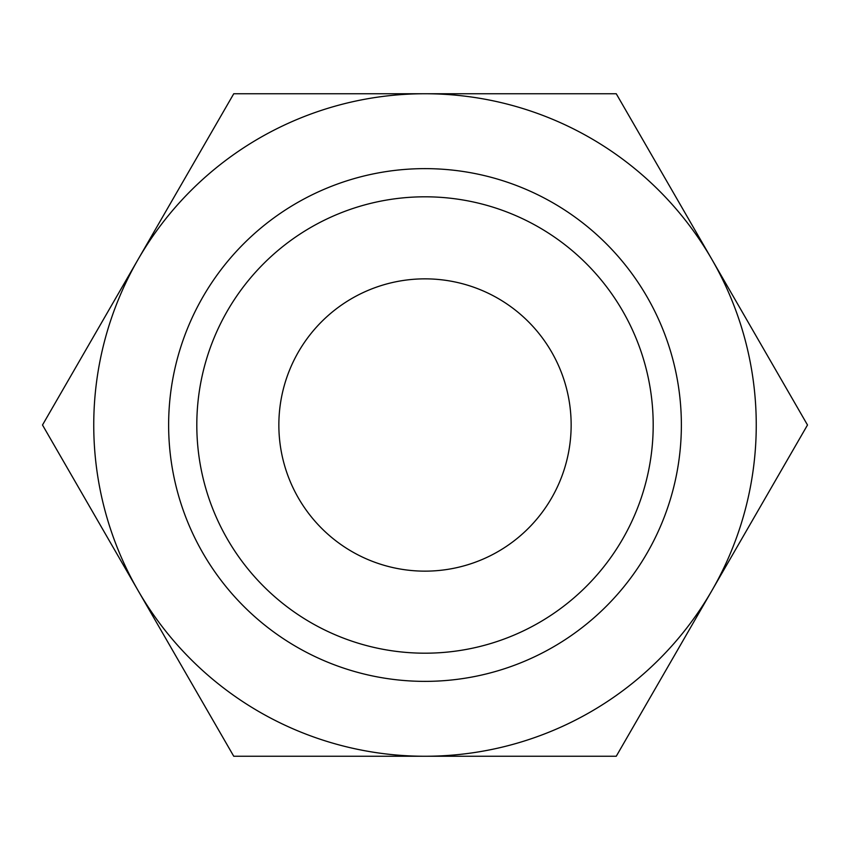 <?xml version="1.0" encoding="UTF-8"?>
<svg xmlns="http://www.w3.org/2000/svg" width="850" height="850" viewBox="0 0 850 850"><rect width="100%" height="100%" fill="white"/><g stroke="black" fill="none" stroke-linecap="round" stroke-linejoin="round"><path stroke-width="1.27" d="M807.5 425L616.25 93.744L425 93.744A331.256 331.256 0 0 0 138.125 590.622A331.256 331.256 0 0 0 425 756.256L616.25 756.256L711.875 590.622A331.256 331.256 0 0 0 425 93.744L233.75 93.744L42.5 425L233.75 756.256L425 756.256A331.256 331.256 0 0 0 711.875 590.622L807.5 425M653.193 425A228.193 228.193 0 0 1 425 653.193A228.193 228.193 0 0 1 196.807 425A228.193 228.193 0 0 1 425 196.807A228.193 228.193 0 0 1 653.193 425M681.371 425A256.371 256.371 0 0 1 425 681.371A256.371 256.371 0 0 1 168.629 425A256.371 256.371 0 0 1 425 168.629A256.371 256.371 0 0 1 681.371 425M278.853 425A146.147 146.147 0 0 1 425 278.853A146.147 146.147 0 0 1 571.147 425A146.147 146.147 0 0 1 425 571.147A146.147 146.147 0 0 1 278.853 425"/></g></svg>
